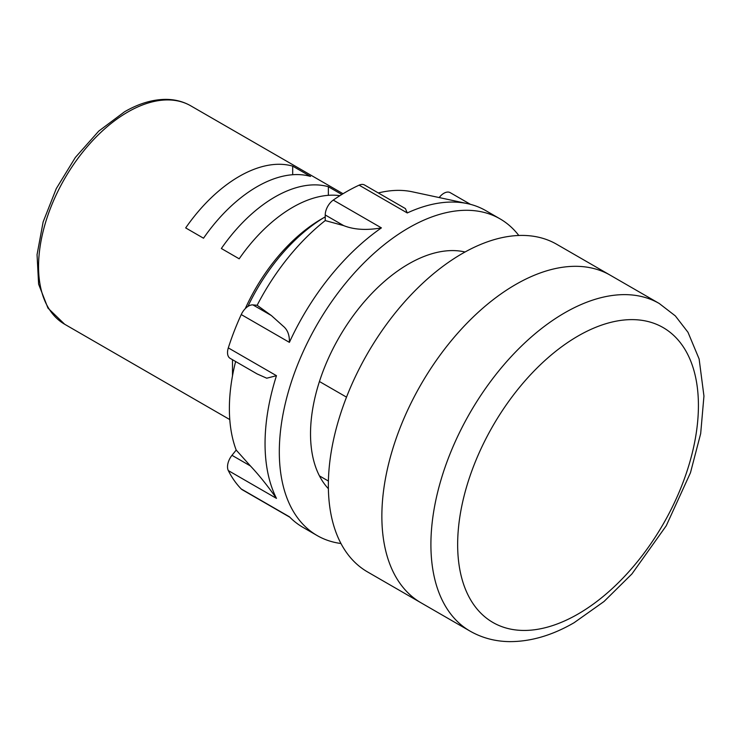 <?xml version="1.0" encoding="UTF-8"?>
<svg xmlns="http://www.w3.org/2000/svg" width="741" height="741" viewBox="0 0 741 741"><rect width="100%" height="100%" fill="white"/><g stroke="black" fill="none" stroke-linecap="round" stroke-linejoin="round"><path stroke-width="1.11" d="M515.616 284.544A189.159 109.214 120 0 0 392.045 451.232A189.159 109.214 120 0 0 421.036 602.813L367.536 571.922A189.159 109.214 120 0 1 338.535 420.342A189.159 109.214 120 0 1 462.115 253.654A189.159 109.214 120 0 1 556.695 244.28L610.195 275.17A189.159 109.214 120 0 0 515.616 284.544A189.159 109.214 120 0 0 392.045 451.232A189.159 109.214 120 0 0 421.036 602.813L470.081 631.128A189.159 109.214 -60 0 1 441.09 479.547A189.159 109.214 -60 0 1 564.661 312.859A189.159 109.214 -60 0 1 659.24 303.486L610.195 275.17A189.159 109.214 120 0 0 515.616 284.544M439.172 197.56L439.441 197.226A12.606 7.28 -60 0 1 443.905 193.271A12.606 7.28 -60 0 1 450.204 192.651L470.461 204.34M289.824 517.218L242.177 489.699A12.606 7.28 -60 0 1 241.242 488.977A182.86 105.574 -60 0 1 228.311 470.581A12.606 7.28 -60 0 1 231.979 455.317L250.43 465.959C258.915 474.972 267.594 485.781 276.467 498.378A182.86 105.574 -60 0 1 276.467 375.687L266.741 378.206L257.155 373.946L230.136 358.348A12.606 7.28 -60 0 1 228.311 347.89A182.86 105.574 -60 0 1 241.242 314.564A12.606 7.28 -60 0 1 248.476 306.098A12.606 7.28 -60 0 1 252.94 304.903L257.146 305.283A165.197 95.376 -60 0 1 325.234 220.577L343.685 225.616L325.234 214.964A12.606 7.28 -60 0 1 333.265 200.089A182.86 105.574 -60 0 1 346.195 191.873A182.86 105.574 -60 0 1 359.116 185.157A12.606 7.28 -60 0 1 364.535 185L405.41 208.591L407.272 212.954A182.86 105.574 -60 0 1 467.46 203.627A182.86 105.574 -60 0 1 485.772 210.62L500.036 218.854A182.86 105.574 120 0 0 408.615 227.913A182.86 105.574 120 0 0 289.157 389.044A182.86 105.574 120 0 0 317.185 535.576A182.86 105.574 120 0 0 340.962 543.505M252.94 304.903L271.382 315.555L283.127 326.105C287.527 329.652 289.62 335.071 289.398 342.361A182.86 105.574 -60 0 1 381.411 227.885C366.573 230.479 353.994 229.729 343.685 225.616M465.052 251.996A138.715 80.093 120 0 0 408.615 263.953A138.715 80.093 120 0 0 321.557 375.289A138.715 80.093 120 0 0 328.393 488.708M317.185 535.576L302.921 527.333A182.86 105.574 -60 0 1 289.398 516.773L241.242 488.977M250.43 465.959L236.194 450.074A165.197 95.376 -60 0 1 235.619 361.506M271.382 315.555L257.146 305.283M518.802 235.481A182.86 105.574 120 0 0 500.036 218.854M231.979 455.317L236.194 450.074M325.234 220.577L325.234 214.964M378.308 192.947A165.197 95.376 -60 0 1 412.246 191.789L467.46 203.627M341.805 194.494L328.356 186.723A126.109 72.813 120 0 0 274.855 197.023A126.109 72.813 120 0 0 221.355 248.504L239.186 258.804A126.109 72.813 -60 0 1 292.686 207.323A126.109 72.813 -60 0 1 339.906 195.68M203.516 238.213A126.109 72.813 -60 0 1 257.016 186.723A126.109 72.813 -60 0 1 310.525 176.432L292.686 166.132A126.109 72.813 120 0 0 239.186 176.432A126.109 72.813 120 0 0 185.685 227.913L203.516 238.213M245.252 308.654A132.417 76.453 -60 0 1 321.668 218.901L325.234 216.844A138.715 80.093 120 0 0 247.883 306.468M319.436 381.513L346.519 397.139M321.668 218.901L325.234 216.844M319.436 475.879L328.411 481.057M232.498 375.844L232.498 359.709M292.686 174.728L292.686 166.132M328.356 195.318L328.356 186.723M578.036 336.025A170.245 98.294 120 0 0 457.651 544.533A170.245 98.294 120 0 0 578.036 614.039A170.245 98.294 120 0 0 698.42 405.531A170.245 98.294 120 0 0 578.036 336.025M333.265 200.089L381.411 227.885M289.398 342.361L241.242 314.564M228.311 347.89L276.467 375.687M276.467 498.378L228.311 470.581M407.272 212.954L359.116 185.157M440.525 197.847L439.441 197.226M127.721 112.076A126.109 72.813 120 0 0 45.34 223.208A126.109 72.813 120 0 0 64.671 324.252L47.97 308.108L38.615 284.164L37.05 254.672L43.135 221.939L56.279 188.612L75.35 157.453L98.748 131.101L124.571 111.761C138.882 103.499 152.72 99.377 166.086 99.377C175.154 99.451 183.388 101.6 190.77 105.833A126.109 72.813 120 0 0 127.721 112.076M470.081 631.128C481.993 637.908 495.071 641.41 509.336 641.623C530.649 641.715 552.249 635.398 574.118 622.699L604.008 601.516L631.943 573.914L666.242 525.777L690.464 472.758L700.68 433.587L703.95 396.065L699.124 358.968L687.991 332.292L675.32 315.888L659.24 303.486M64.671 324.252L229.784 419.582M190.77 105.833L343.037 193.734"/></g></svg>

